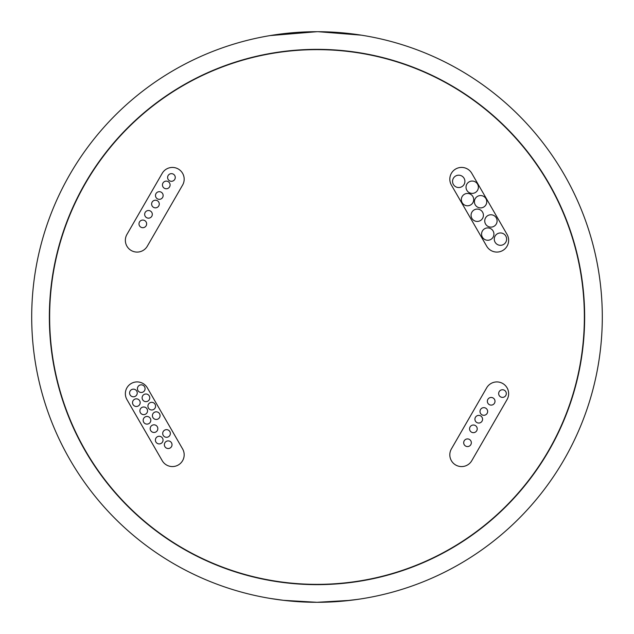 <?xml version="1.0" encoding="UTF-8"?>
<svg xmlns="http://www.w3.org/2000/svg" width="634" height="634" viewBox="0 0 634 634"><rect width="100%" height="100%" fill="white"/><g stroke="black" fill="none" stroke-linecap="round" stroke-linejoin="round"><path stroke-width="0.95" d="M184.177 454.816A11.769 11.769 0 0 0 182.608 448.935L147.31 387.802A11.769 11.769 0 0 0 131.238 383.491A11.769 11.769 0 0 0 126.935 399.563L162.225 460.696A11.769 11.769 0 0 0 184.177 454.816M184.177 179.184A11.769 11.769 0 0 0 162.225 173.304L126.935 234.437A11.769 11.769 0 0 0 131.238 250.509A11.769 11.769 0 0 0 147.31 246.198L182.608 185.065A11.769 11.769 0 0 0 184.177 179.184M508.642 393.682A11.769 11.769 0 0 0 486.69 387.802L451.392 448.935A11.769 11.769 0 0 0 455.703 465.007A11.769 11.769 0 0 0 471.775 460.696L507.065 399.563A11.769 11.769 0 0 0 508.642 393.682M508.642 240.318A11.769 11.769 0 0 0 507.065 234.437L471.775 173.304A11.769 11.769 0 0 0 455.703 168.993A11.769 11.769 0 0 0 451.392 185.065L486.69 246.198A11.769 11.769 0 0 0 508.642 240.318M163.041 440.083A3.82 3.82 0 0 0 159.213 436.263A3.82 3.82 0 0 0 155.393 440.083A3.82 3.82 0 0 0 159.213 443.911A3.82 3.82 0 0 0 163.041 440.083M155.568 406.156A3.82 3.82 0 0 0 151.748 402.328A3.82 3.82 0 0 0 147.92 406.156A3.82 3.82 0 0 0 151.748 409.976A3.82 3.82 0 0 0 155.568 406.156M137.237 392.985A3.82 3.82 0 0 0 133.417 389.157A3.82 3.82 0 0 0 129.59 392.985A3.82 3.82 0 0 0 133.417 396.805A3.82 3.82 0 0 0 137.237 392.985M147.532 410.816A3.82 3.82 0 0 0 143.712 406.988A3.82 3.82 0 0 0 139.884 410.816A3.82 3.82 0 0 0 143.712 414.636A3.82 3.82 0 0 0 147.532 410.816M145.075 388.658A3.82 3.82 0 0 0 141.247 384.838A3.82 3.82 0 0 0 137.427 388.658A3.82 3.82 0 0 0 141.247 392.486A3.82 3.82 0 0 0 145.075 388.658M170.356 433.474A3.82 3.82 0 0 0 166.528 429.646A3.82 3.82 0 0 0 162.708 433.474A3.82 3.82 0 0 0 166.528 437.294A3.82 3.82 0 0 0 170.356 433.474M157.826 428.647A3.82 3.82 0 0 0 154.007 424.82A3.82 3.82 0 0 0 150.179 428.647A3.82 3.82 0 0 0 154.007 432.467A3.82 3.82 0 0 0 157.826 428.647M160.061 415.642A3.82 3.82 0 0 0 156.233 411.823A3.82 3.82 0 0 0 152.414 415.642A3.82 3.82 0 0 0 156.233 419.462A3.82 3.82 0 0 0 160.061 415.642M149.767 397.811A3.82 3.82 0 0 0 145.939 393.991A3.82 3.82 0 0 0 142.119 397.811A3.82 3.82 0 0 0 145.939 401.639A3.82 3.82 0 0 0 149.767 397.811M140.177 402.653A3.82 3.82 0 0 0 136.35 398.834A3.82 3.82 0 0 0 132.53 402.653A3.82 3.82 0 0 0 136.35 406.481A3.82 3.82 0 0 0 140.177 402.653M150.813 420.294A3.82 3.82 0 0 0 146.985 416.467A3.82 3.82 0 0 0 143.165 420.294A3.82 3.82 0 0 0 146.985 424.114A3.82 3.82 0 0 0 150.813 420.294M172.02 444.711A3.82 3.82 0 0 0 168.2 440.892A3.82 3.82 0 0 0 164.372 444.711A3.82 3.82 0 0 0 168.2 448.531A3.82 3.82 0 0 0 172.02 444.711M152.311 214.34A3.82 3.82 0 0 0 148.483 210.512A3.82 3.82 0 0 0 144.663 214.34A3.82 3.82 0 0 0 148.483 218.159A3.82 3.82 0 0 0 152.311 214.34M163.136 195.518A3.82 3.82 0 0 0 159.316 191.69A3.82 3.82 0 0 0 155.488 195.518A3.82 3.82 0 0 0 159.316 199.338A3.82 3.82 0 0 0 163.136 195.518M175.261 177.465A3.82 3.82 0 0 0 171.434 173.645A3.82 3.82 0 0 0 167.614 177.465A3.82 3.82 0 0 0 171.434 181.292A3.82 3.82 0 0 0 175.261 177.465M170.102 184.946A3.82 3.82 0 0 0 166.274 181.118A3.82 3.82 0 0 0 162.455 184.946A3.82 3.82 0 0 0 166.274 188.766A3.82 3.82 0 0 0 170.102 184.946M159.269 204.029A3.82 3.82 0 0 0 155.449 200.201A3.82 3.82 0 0 0 151.621 204.029A3.82 3.82 0 0 0 155.449 207.849A3.82 3.82 0 0 0 159.269 204.029M146.636 223.881A3.82 3.82 0 0 0 142.816 220.053A3.82 3.82 0 0 0 138.989 223.881A3.82 3.82 0 0 0 142.816 227.701A3.82 3.82 0 0 0 146.636 223.881M482.569 419.217A3.82 3.82 0 0 0 478.741 415.397A3.82 3.82 0 0 0 474.921 419.217A3.82 3.82 0 0 0 478.741 423.044A3.82 3.82 0 0 0 482.569 419.217M495.003 401.29A3.82 3.82 0 0 0 491.176 397.463A3.82 3.82 0 0 0 487.356 401.29A3.82 3.82 0 0 0 491.176 405.11A3.82 3.82 0 0 0 495.003 401.29M471.339 442.746A3.82 3.82 0 0 0 467.52 438.918A3.82 3.82 0 0 0 463.692 442.746A3.82 3.82 0 0 0 467.52 446.566A3.82 3.82 0 0 0 471.339 442.746M506.312 393.571A3.82 3.82 0 0 0 502.485 389.744A3.82 3.82 0 0 0 498.665 393.571A3.82 3.82 0 0 0 502.485 397.391A3.82 3.82 0 0 0 506.312 393.571M487.649 411.466A3.82 3.82 0 0 0 483.821 407.646A3.82 3.82 0 0 0 480.001 411.466A3.82 3.82 0 0 0 483.821 415.294A3.82 3.82 0 0 0 487.649 411.466M477.22 428.846A3.82 3.82 0 0 0 473.4 425.018A3.82 3.82 0 0 0 469.572 428.846A3.82 3.82 0 0 0 473.4 432.665A3.82 3.82 0 0 0 477.22 428.846M493.926 234.089A6.174 6.174 0 0 0 487.744 227.907A6.174 6.174 0 0 0 481.571 234.089A6.174 6.174 0 0 0 487.744 240.262A6.174 6.174 0 0 0 493.926 234.089M483.417 215.267A6.174 6.174 0 0 0 477.244 209.085A6.174 6.174 0 0 0 471.07 215.267A6.174 6.174 0 0 0 477.244 221.44A6.174 6.174 0 0 0 483.417 215.267M473.693 199.623A6.174 6.174 0 0 0 467.52 193.441A6.174 6.174 0 0 0 461.338 199.623A6.174 6.174 0 0 0 467.52 205.796A6.174 6.174 0 0 0 473.693 199.623M464.904 181.364A6.174 6.174 0 0 0 458.723 175.19A6.174 6.174 0 0 0 452.549 181.364A6.174 6.174 0 0 0 458.723 187.537A6.174 6.174 0 0 0 464.904 181.364M478.377 187.22A6.174 6.174 0 0 0 472.203 181.047A6.174 6.174 0 0 0 466.022 187.22A6.174 6.174 0 0 0 472.203 193.394A6.174 6.174 0 0 0 478.377 187.22M486.761 201.731A6.174 6.174 0 0 0 480.588 195.557A6.174 6.174 0 0 0 474.406 201.731A6.174 6.174 0 0 0 480.588 207.904A6.174 6.174 0 0 0 486.761 201.731M497.096 220.949A6.174 6.174 0 0 0 490.922 214.767A6.174 6.174 0 0 0 484.741 220.949A6.174 6.174 0 0 0 490.922 227.123A6.174 6.174 0 0 0 497.096 220.949M506.629 239.137A6.174 6.174 0 0 0 500.456 232.955A6.174 6.174 0 0 0 494.274 239.137A6.174 6.174 0 0 0 500.456 245.31A6.174 6.174 0 0 0 506.629 239.137M584.358 317A267.358 267.358 0 0 0 317 49.642A267.358 267.358 0 0 0 49.642 317A267.358 267.358 0 0 0 317 584.358A267.358 267.358 0 0 0 584.358 317M49.349 317A267.651 267.651 0 0 0 317 584.651A267.651 267.651 0 0 0 584.651 317A267.651 267.651 0 0 0 317 49.349A267.651 267.651 0 0 0 49.349 317M360.263 599.003L350.293 600.35L317 602.3L283.715 600.35L269.941 598.393L283.715 600.35L315.867 602.3M307.823 602.149L303.314 601.975M303.115 601.959L300.159 601.801M269.941 598.393L283.287 600.303L315.764 602.3M602.3 317A285.3 285.3 0 0 0 317 31.7A285.3 285.3 0 0 0 31.7 317C32.112 335.972 32.112 335.972 31.7 317C32.112 298.028 32.112 298.028 31.7 317A285.3 285.3 0 0 0 317 602.3A285.3 285.3 0 0 0 602.3 317L602.284 319.885M31.962 329.236L31.819 325.353M31.748 322.215L31.724 320.527M602.245 322.643L602.181 325.282M602.11 327.39L602.173 325.599M602.245 322.555L602.284 320.075M269.941 35.607L317 31.7L307.347 31.866M298.971 32.271L290.887 32.897M290.832 32.905L278.278 34.339M316.358 31.7L316.96 31.7M270.734 35.472L273.42 35.044L270.734 35.472M275.544 34.727L277.668 34.426L275.544 34.727M275.528 34.727L273.682 35.005M324.751 31.803L334.134 32.215M364.059 35.607L362.228 35.306M361.34 35.163L318.236 31.7L361.372 35.171L341.155 32.722M335.235 32.286L332.81 32.136M364.051 35.607L362.299 35.322L364.051 35.607M31.898 306.325L32.08 302.291M358.337 599.288L342.709 601.143M335.029 601.729L326.042 602.157M317.642 602.3L326.367 602.149L317.642 602.3M350.237 600.358L355.722 599.661L350.237 600.358M358.472 599.273L363.266 598.528L358.472 599.273M364.059 598.393L363.472 598.488L364.059 598.393M355.793 599.653L343.168 601.095L355.793 599.653"/></g></svg>

